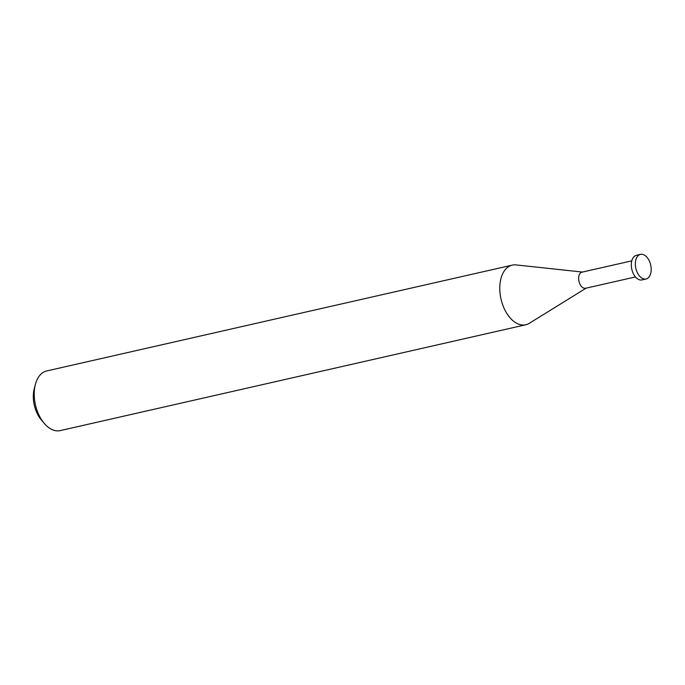 <?xml version="1.0" encoding="UTF-8"?>
<svg xmlns="http://www.w3.org/2000/svg" width="685" height="685" viewBox="0 0 685 685"><rect width="100%" height="100%" fill="white"/><g stroke="black" fill="none" stroke-linecap="round" stroke-linejoin="round"><path stroke-width="1.03" d="M525.78 324.767L60.22 430.608A30.577 18.444 -102.8 0 1 44.268 423.39A30.577 18.444 -102.8 0 1 35.397 384.371A30.577 18.444 -102.8 0 1 44.636 371.63A30.577 18.444 -102.8 0 1 46.657 370.962L512.226 265.129A30.577 18.444 77.2 0 0 510.197 265.797A30.577 18.444 77.2 0 0 501.437 300.749A30.577 18.444 77.2 0 0 525.78 324.767A30.577 18.444 77.2 0 0 527.801 324.099A30.577 18.444 77.2 0 0 529.282 323.32L586.137 288.145M35.397 384.371L34.25 388.737A24.463 14.753 77.2 0 0 41.348 419.948L44.268 423.39M582.481 272.056L516.01 264.915A30.577 18.444 77.2 0 0 512.226 265.129M586.189 288.077A8.254 4.975 -102.8 0 1 579.202 282.237A8.254 4.975 -102.8 0 1 581.437 272.347A8.254 4.975 -102.8 0 1 582.55 272.091M635.449 276.937L585.641 288.257A8.254 4.975 -102.8 0 1 579.073 281.775A8.254 4.975 -102.8 0 1 581.437 272.347A8.254 4.975 -102.8 0 1 581.985 272.168L631.784 260.848M646.066 279L642.025 279.917A12.613 7.612 -102.8 0 1 631.981 270.01A12.613 7.612 -102.8 0 1 635.594 255.591A12.613 7.612 -102.8 0 1 636.433 255.317L640.475 254.392A12.613 7.612 77.2 0 0 639.644 254.674A12.613 7.612 77.2 0 0 636.022 269.085A12.613 7.612 77.2 0 0 646.066 279A12.613 7.612 77.2 0 0 646.905 278.718A12.613 7.612 77.2 0 0 650.519 264.307A12.613 7.612 77.2 0 0 640.475 254.392"/></g></svg>
